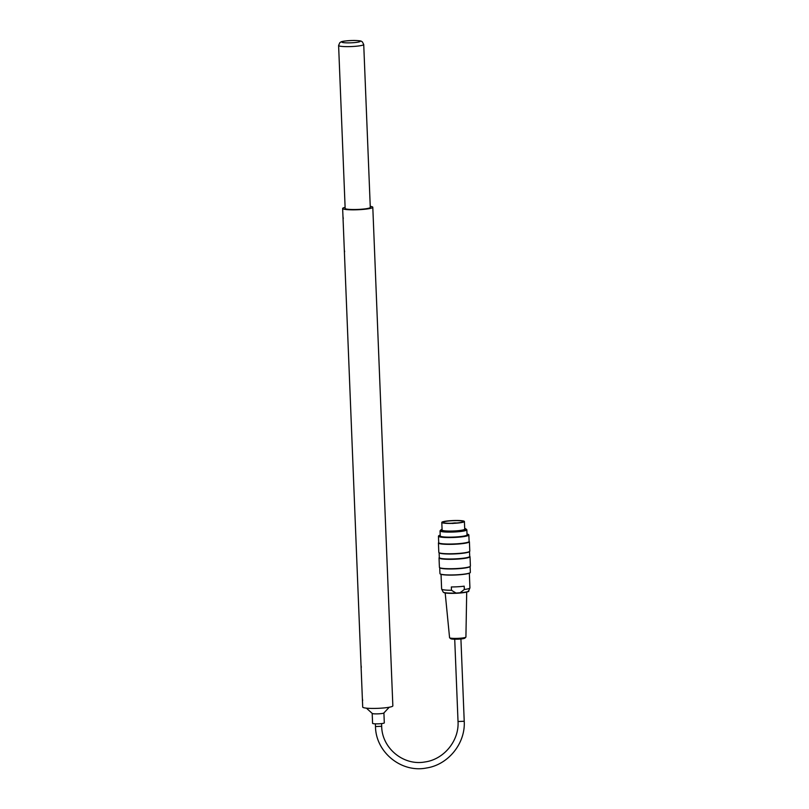 <?xml version="1.0" encoding="UTF-8"?>
<svg xmlns="http://www.w3.org/2000/svg" width="809" height="809" viewBox="0 0 809 809"><rect width="100%" height="100%" fill="white"/><g stroke="black" fill="none" stroke-linecap="round" stroke-linejoin="round"><path stroke-width="1.21" d="M466.045 529.248L466.51 529.48A13.409 1.658 177.7 0 1 466.844 529.834A13.409 1.658 177.7 0 1 453.505 532.029A13.409 1.658 177.7 0 1 440.045 530.906A13.409 1.658 177.7 0 1 440.349 530.542L440.784 530.269M466.844 529.834L467.046 534.87A13.409 1.658 177.7 0 1 453.707 537.075A13.409 1.658 177.7 0 1 440.248 535.952L440.045 530.906M442.078 529.359A12.641 1.567 -2.3 0 0 440.784 530.107A12.641 1.567 -2.3 0 0 453.475 531.159A12.641 1.567 -2.3 0 0 466.035 529.086A12.641 1.567 -2.3 0 0 464.69 528.449M464.406 521.502L464.72 529.147A11.316 1.406 177.7 0 1 455.315 530.906A11.316 1.406 177.7 0 1 442.108 530.057L441.795 522.412A11.316 1.406 -2.3 0 0 455.012 523.261A11.316 1.406 -2.3 0 0 464.406 521.502A11.316 1.406 -2.3 0 0 453.05 520.551A11.316 1.406 -2.3 0 0 441.795 522.412M439.034 557.937L439.408 567.321A15.502 1.921 -2.3 0 0 439.54 567.564A15.502 1.921 -2.3 0 0 454.982 568.626A15.502 1.921 -2.3 0 0 470.282 566.32A15.502 1.921 -2.3 0 0 470.393 566.078L470.019 556.683A15.502 1.921 177.7 0 1 454.607 559.231A15.502 1.921 177.7 0 1 439.034 557.937A15.502 1.921 177.7 0 1 439.145 557.694L439.307 557.512M438.427 542.981L438.812 552.365A15.502 1.921 -2.3 0 0 438.943 552.598A15.502 1.921 -2.3 0 0 454.375 553.669A15.502 1.921 -2.3 0 0 469.685 551.364A15.502 1.921 -2.3 0 0 469.796 551.121L469.412 541.727A15.502 1.921 177.7 0 1 454.001 544.275A15.502 1.921 177.7 0 1 438.427 542.981A15.502 1.921 177.7 0 1 438.539 542.728L438.711 542.556M440.207 535.113A15.047 1.871 -2.3 0 0 438.721 535.78A15.047 1.871 -2.3 0 0 453.718 537.277A15.047 1.871 -2.3 0 0 468.553 534.577A15.047 1.871 -2.3 0 0 467.005 534.031M470.15 572.691A15.047 1.871 177.7 0 1 470.09 572.772A15.047 1.871 177.7 0 1 457.702 574.886A15.047 1.871 177.7 0 1 440.258 573.975A15.047 1.871 177.7 0 1 440.187 573.894M439.722 567.726L439.954 573.591A15.209 1.891 -2.3 0 0 440.086 573.814A15.209 1.891 -2.3 0 0 457.722 574.734A15.209 1.891 -2.3 0 0 470.241 572.6A15.209 1.891 -2.3 0 0 470.353 572.367L470.12 566.502M439.54 567.564L439.843 567.837A15.209 1.891 -2.3 0 0 454.992 568.879A15.209 1.891 -2.3 0 0 470.009 566.624L470.282 566.32M468.623 534.658A15.209 1.891 177.7 0 1 468.724 534.739A15.209 1.891 177.7 0 1 468.856 534.971A15.209 1.891 177.7 0 1 453.728 537.469A15.209 1.891 177.7 0 1 438.448 536.195A15.209 1.891 177.7 0 1 438.559 535.952A15.209 1.891 177.7 0 1 438.66 535.861M438.448 536.195L438.711 542.677A15.209 1.891 -2.3 0 0 453.991 543.951A15.209 1.891 -2.3 0 0 469.109 541.454L468.856 534.971M438.943 552.598L439.247 552.881A15.209 1.891 -2.3 0 0 454.385 553.922A15.209 1.891 -2.3 0 0 469.402 551.667L469.685 551.364M439.115 552.759L439.317 557.634A15.209 1.891 -2.3 0 0 454.587 558.908A15.209 1.891 -2.3 0 0 469.716 556.41L469.513 551.546M440.784 530.107L440.794 530.441A12.641 1.567 -2.3 0 0 453.485 531.493A12.641 1.567 -2.3 0 0 466.055 529.42L466.035 529.086M464.953 638.038A7.18 0.89 177.7 0 1 464.902 638.119A7.18 0.89 177.7 0 1 457.823 639.181A7.18 0.89 177.7 0 1 450.674 638.695L449.642 637.816A8.181 1.011 -2.3 0 0 457.783 638.362A8.181 1.011 -2.3 0 0 465.853 637.158A8.181 1.011 -2.3 0 0 465.923 637.057A8.181 1.011 -2.3 0 0 465.923 637.027L466.702 592.067M445.183 592.936L449.571 637.684A8.181 1.011 -2.3 0 0 449.642 637.816M441.036 574.339L441.623 589.003A14.168 1.76 -2.3 0 0 441.653 589.104A14.168 1.76 -2.3 0 0 451.473 590.277L456.013 593.048L460.028 592.795L464.326 589.498A14.168 1.76 -2.3 0 0 469.908 587.961A14.168 1.76 -2.3 0 0 469.928 587.86L469.341 573.197M464.326 589.498L464.194 586.171A14.168 1.76 177.7 0 1 451.341 586.95L451.473 590.277M456.357 523.019A10.143 1.254 -2.3 0 0 463.233 521.542A10.143 1.254 -2.3 0 0 453.05 520.693A10.143 1.254 -2.3 0 0 442.968 522.361A10.143 1.254 -2.3 0 0 453.222 523.211L456.357 523.019M372.18 713.356A5.865 0.728 -2.3 0 0 372.231 713.447A5.865 0.728 -2.3 0 0 378.076 713.851A5.865 0.728 -2.3 0 0 383.87 712.982L389.25 707.228M372.191 713.407L372.585 723.327A5.865 0.728 -2.3 0 0 378.481 723.822A5.865 0.728 -2.3 0 0 384.305 722.852L383.911 712.931M344.361 250.163L344.624 251.751L344.361 250.163M362.412 698.895L362.675 700.493L362.412 698.895M361.077 665.655L361.34 667.253L361.077 665.655M343.016 216.923L343.279 218.511L343.016 216.923M345.119 207.347A15.088 1.871 -2.3 0 0 342.642 208.489L362.705 707.076A15.088 1.871 -2.3 0 0 377.854 708.34A15.088 1.871 -2.3 0 0 392.85 705.863L372.797 207.276A15.088 1.871 -2.3 0 0 372.575 206.973A15.088 1.871 -2.3 0 0 370.239 206.335M342.642 208.489A15.088 1.871 -2.3 0 0 357.79 209.743A15.088 1.871 -2.3 0 0 372.797 207.276M345.15 208.206A12.661 1.567 -2.3 0 0 345.069 208.388A12.661 1.567 -2.3 0 0 357.78 209.45A12.661 1.567 -2.3 0 0 370.36 207.367A12.661 1.567 -2.3 0 0 370.269 207.195M468.118 591.43A12.277 1.527 177.7 0 1 456.337 593.26A12.277 1.527 177.7 0 1 443.817 592.491M460.028 592.795A12.732 1.578 -2.3 0 0 468.603 591.045C466.378 590.924 475.368 591.44 455.963 593.28C442.614 593.462 444.505 592.532 443.615 592.471L443.201 592.067A12.732 1.578 -2.3 0 0 456.013 593.048M452.089 523.11L452.807 523.221M454.719 639.221L458.025 721.517L464.224 721.264L460.918 638.968M458.025 721.517C459.239 740.771 443.888 759.479 424.846 761.977C403.418 765.931 381.939 748.183 381.676 726.29L375.487 726.543C375.74 752.239 401.365 773.08 426.485 767.994C448.287 764.758 465.59 743.329 464.224 721.264M353.29 46.457A12.57 1.557 -2.3 0 0 363.726 44.495L362.321 41.815C360.612 41.168 362.907 40.794 353.988 40.45C339.8 40.976 341.256 42.007 339.8 42.715L338.607 45.506A12.57 1.557 -2.3 0 0 353.29 46.457M352.582 42.746A9.223 1.143 177.7 0 1 342.389 41.623A9.223 1.143 177.7 0 1 358.114 40.672A9.223 1.143 177.7 0 1 352.582 42.746M464.902 638.119L465.853 637.158M443.201 592.067L441.653 589.104M468.603 591.045L469.908 587.961M456.569 523.079C457.439 522.887 451.837 522.766 452.868 523.514M375.376 723.833L375.487 726.543M381.575 723.58L381.676 726.29M372.231 713.447L366.406 708.148M370.289 207.549L363.726 44.495M345.16 208.56L338.607 45.506"/></g></svg>
